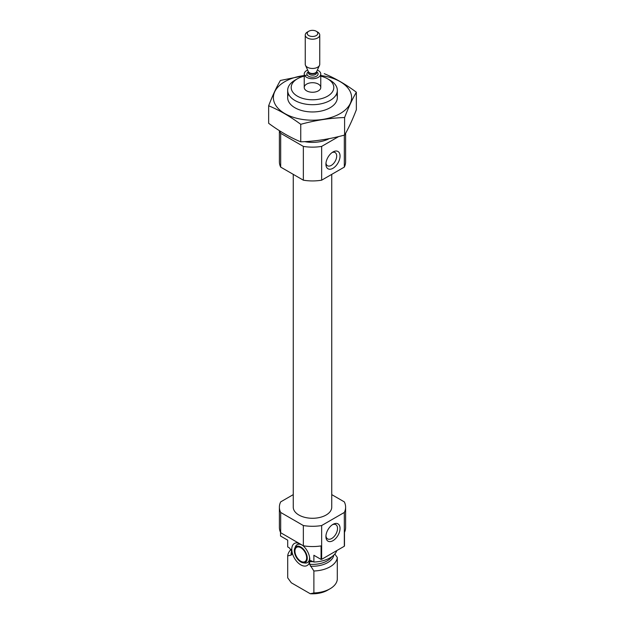 <?xml version="1.0" encoding="UTF-8"?>
<svg xmlns="http://www.w3.org/2000/svg" width="625" height="625" viewBox="0 0 625 625"><rect width="100%" height="100%" fill="white"/><g stroke="black" fill="none" stroke-linecap="round" stroke-linejoin="round"><path stroke-width="0.94" d="M325.977 163.141A7.617 4.398 120 0 0 327.5 165.758A7.617 4.398 120 0 0 335.117 161.359A7.617 4.398 120 0 0 335.117 152.57A7.617 4.398 120 0 0 332.086 152.562M280.516 532.391L280.516 536.016L287.703 540.164L287.703 546.922L289.328 547.859L292.008 551.398L292.016 554.148L291.18 555.102L287.703 555.875L287.703 577.844L291.305 582.789L310.289 593.75L313.883 592.953L313.883 570.992L309.57 564.281L309.719 561.023L310.758 560.602L313.883 562.031L313.883 555.273L321.07 559.422L321.07 545.906A33.109 19.117 180 0 1 303.352 545.812L280.68 532.727A33.109 19.117 180 0 1 279.391 527.445L279.391 507.172A33.109 19.117 180 0 1 280.68 501.883L293.258 494.625M298.789 543.18A12.734 7.352 -120 0 0 297.578 542.906A12.734 7.352 -120 0 0 291.867 550.719L292.008 551.398A20.695 11.945 180 0 1 291.883 550.742M309.719 561.023A12.734 7.352 -120 0 0 302.797 545.5M292.016 551.727A12.734 7.352 -120 0 0 300.164 564.484A12.734 7.352 -120 0 0 309.211 563.047A12.734 7.352 -120 0 0 309.57 561.867M334.812 554.008L337.297 557.469L337.297 579.438A24.828 14.336 180 0 1 330.062 588.773A24.828 14.336 180 0 1 313.883 592.953M331.742 494.625L344.32 501.883A33.109 19.117 180 0 1 345.609 507.172L345.609 527.445A33.109 19.117 180 0 1 344.484 532.391L344.484 545.906A33.109 19.117 180 0 1 344.32 546.242L321.648 559.328A33.109 19.117 180 0 1 321.07 559.422M345.609 507.172A33.109 19.117 180 0 1 344.32 512.453L321.648 525.539A33.109 19.117 180 0 1 303.352 525.539L303.352 545.812M303.352 525.539L280.68 512.453L280.68 532.727M344.32 512.453L344.32 546.242M321.648 525.539L321.648 559.328M280.68 512.453A33.109 19.117 180 0 1 279.391 507.172M336.836 550.562A24.828 14.336 180 0 1 313.883 562.031M287.703 555.875A24.828 14.336 180 0 1 291.094 549.406M337.297 557.469A24.828 14.336 180 0 1 313.883 570.992M330.062 588.773L327.57 590.211A21.312 12.305 180 0 1 310.289 593.75M331.742 174.367L331.742 507.172A19.242 11.109 180 0 1 312.5 518.281A19.242 11.109 180 0 1 293.258 507.172L293.258 174.367M320.773 76.141A21.312 12.305 180 0 1 327.57 78.781L327.57 78.781A21.312 12.305 180 0 1 327.57 96.18A21.312 12.305 180 0 1 297.43 96.18A21.312 12.305 180 0 1 297.43 78.781A21.312 12.305 180 0 1 304.227 76.141M318.352 84.102A8.273 4.781 180 0 1 320.773 87.477A8.273 4.781 180 0 1 312.5 92.258A8.273 4.781 180 0 1 304.227 87.477A8.273 4.781 180 0 1 309.336 83.062A8.273 4.781 180 0 1 318.352 84.102M330.062 80.211L327.57 78.781L330.055 80.211A24.828 14.336 180 0 1 330.062 80.211A24.828 14.336 180 0 1 337.328 90.352A24.828 14.336 180 0 1 312.5 104.688A24.828 14.336 180 0 1 287.672 90.352A24.828 14.336 180 0 1 294.938 80.211L297.43 78.781M329.219 138.633A24.828 14.336 180 0 1 304.688 141.641M345.609 133.273L345.609 161.82A33.109 19.117 180 0 1 344.32 167.102L321.648 180.188A33.109 19.117 180 0 1 303.352 180.188L303.352 146.398L280.68 133.312A33.109 19.117 180 0 1 279.773 130.914M303.352 180.188L280.68 167.102L280.68 133.312M280.68 167.102A33.109 19.117 180 0 1 279.391 161.82L279.391 130.672M344.32 167.102L344.32 135.125M325.922 164.211A9.984 5.766 120 0 0 332.984 168.281A9.984 5.766 120 0 0 340.047 156.055A9.984 5.766 120 0 0 332.984 151.977A9.984 5.766 120 0 0 325.922 164.211M338.695 136.555L321.648 146.398A33.109 19.117 180 0 1 303.352 146.398M321.648 180.188L321.648 146.398M325.922 536.594A9.984 5.766 120 0 0 332.984 540.664A9.984 5.766 120 0 0 340.047 528.438A9.984 5.766 120 0 0 332.984 524.359A9.984 5.766 120 0 0 325.922 536.594M300.797 547.719A8.273 4.781 60 0 1 306.203 555.016A8.273 4.781 60 0 1 304.93 561.648A8.273 4.781 60 0 1 296.656 556.867A8.273 4.781 60 0 1 296.656 547.312A8.273 4.781 60 0 1 300.797 547.719M300.797 547.008A9.148 5.281 60 0 1 307.156 556.797A9.148 5.281 60 0 1 303.102 562.789A9.148 5.281 60 0 1 296.219 557.117A9.148 5.281 60 0 1 294.75 548.32A9.148 5.281 60 0 1 300.797 547.008M294.75 548.32L295.422 546.672A10.344 5.977 60 0 1 297.086 544.672L298.547 543.828A10.344 5.977 60 0 1 299.328 543.492M309.711 561.094A10.344 5.977 60 0 1 308.891 561.75L307.43 562.594A10.344 5.977 60 0 1 304.867 563.031L303.102 562.789M297.086 544.672A10.344 5.977 60 0 1 302.258 545.188A10.344 5.977 60 0 1 302.93 545.609M309.539 557.062A10.344 5.977 60 0 1 307.43 562.594M325.953 535.812A8.211 4.742 120 0 0 327.625 538.898A8.211 4.742 120 0 0 335.836 534.156A8.211 4.742 120 0 0 335.836 524.68A8.211 4.742 120 0 0 332.328 524.773M320.773 75.547A39.109 22.578 180 0 1 348.461 106.492A39.109 22.578 180 0 1 290.586 116.32A39.109 22.578 180 0 1 284.844 81.648A39.109 22.578 180 0 1 304.227 75.547M336.523 93.984A24.828 14.336 180 0 1 330.062 107.758A24.828 14.336 180 0 1 294.938 107.758A24.828 14.336 180 0 1 288.477 93.984M307.242 75.047L280.398 80.461C276.484 87.148 272.562 95.586 268.648 105.773C279.211 110.125 289.914 116.305 300.75 124.312C315.367 120.297 329.984 118.039 344.602 117.523C348.516 107.336 352.438 98.898 356.352 92.211C345.789 84.359 335.086 78.18 324.25 73.672M268.648 105.773L268.648 123.297C279.484 131.305 290.188 137.484 300.75 141.836L300.75 124.312M356.352 92.211L356.352 109.734C352.438 119.922 348.516 128.359 344.602 135.047C329.984 139.062 315.367 141.32 300.75 141.836M344.602 117.523L344.602 135.047M317.328 70.078A8.273 4.781 180 0 1 320.773 73.961A8.273 4.781 180 0 1 315.664 78.375A8.273 4.781 180 0 1 306.648 77.344A8.273 4.781 180 0 1 304.227 73.961A8.273 4.781 180 0 1 307.672 70.078M307.375 32.047L308.75 31.25A5.297 3.062 180 0 1 316.25 31.25A5.297 3.062 180 0 1 316.25 35.578A5.297 3.062 180 0 1 308.75 35.578A5.297 3.062 180 0 1 308.75 31.25L307.375 32.047A7.25 4.188 180 0 0 305.25 35.008L305.25 64.273A7.25 4.188 180 0 0 305.492 65.352A7.25 4.188 180 0 0 312.5 68.461A7.25 4.188 180 0 0 319.508 65.352A7.25 4.188 180 0 0 319.75 64.273L319.75 35.008A7.25 4.188 180 0 1 312.5 39.195A7.25 4.188 180 0 1 305.25 35.008M316.25 31.25L317.625 32.047A7.25 4.188 180 0 1 319.75 35.008M313.281 561.688A20.695 11.945 180 0 1 309.641 561.578M292.016 554.148A20.695 11.945 180 0 1 291.805 552.453L291.805 550.562M331.828 556.719A20.695 11.945 180 0 1 309.57 564.281M291.18 555.102A21.422 12.367 180 0 1 291.805 550.695M333.82 555.07A21.422 12.367 180 0 1 310.406 566.195M316.641 71.797A5.586 3.227 180 0 1 316.383 76.281A5.586 3.227 180 0 1 308.617 76.281A5.586 3.227 180 0 1 308.359 71.797M319.508 65.352L316.586 71.688A4.227 2.438 180 0 1 312.5 73.5A4.227 2.438 180 0 1 308.414 71.688L305.492 65.352M316.633 71.586A4.141 2.391 180 0 1 312.5 73.859A4.141 2.391 180 0 1 308.367 71.586M316.641 71.57L316.641 72.781A4.141 2.391 180 0 1 312.5 75.172A4.141 2.391 180 0 1 308.359 72.781L308.359 71.57M287.672 90.352L287.672 97.617M337.328 90.352L337.328 97.617M304.227 73.961L304.227 87.477M320.773 73.961L320.773 87.477"/></g></svg>
